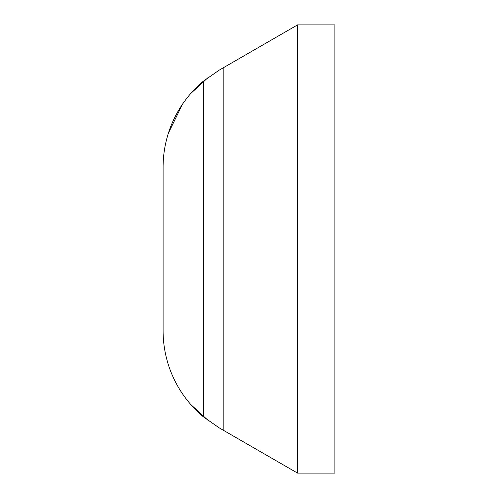 <?xml version="1.0" encoding="UTF-8"?>
<svg xmlns="http://www.w3.org/2000/svg" width="498" height="498" viewBox="0 0 498 498"><rect width="100%" height="100%" fill="white"/><g stroke="black" fill="none" stroke-linecap="round" stroke-linejoin="round"><path stroke-width="0.75" d="M297.555 24.9L334.905 24.9L334.905 473.1L297.555 473.1L297.555 24.9L219.12 70.187L203.358 81.186A112.05 112.05 0 0 0 163.095 167.222L163.095 330.778L163.095 167.222M297.555 473.1L223.814 430.527L223.814 67.473M223.471 67.672L219.12 70.187M182.411 104.331L168.386 133.196M208.637 77.047L190.778 93.487M203.358 81.186L203.358 416.814L219.12 427.813L223.814 430.527M203.358 416.814A112.05 112.05 0 0 1 163.095 330.778M223.471 430.328L219.12 427.813M209.029 421.24L190.778 404.513"/></g></svg>
